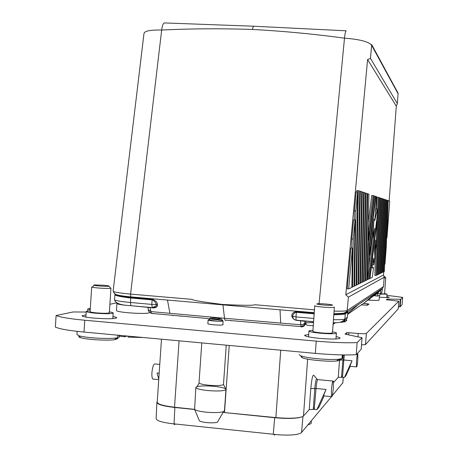 <?xml version="1.0" encoding="UTF-8"?>
<svg xmlns="http://www.w3.org/2000/svg" width="458" height="458" viewBox="0 0 458 458"><rect width="100%" height="100%" fill="white"/><g stroke="black" fill="none" stroke-linecap="round" stroke-linejoin="round"><path stroke-width="0.69" d="M384.972 264.123L387.073 200.243L387.846 200.507L386.317 246.347L384.972 264.123L384.611 264.094M375.239 253.612L375.612 239.992L374.415 249.753L374.896 256.388L373.877 264.753L373.379 258.18L372.165 268.102L373.533 267.564L372.343 277.325L369.961 278.493L377.049 220.871L376.402 244.057L375.239 253.612L374.69 253.572M130.576 294.099C118.914 293.017 113.092 292.004 113.126 291.053L143.967 33.623C144.333 31.012 150.23 29.816 161.668 30.039C162.258 25.453 163.225 23.089 164.582 22.934L253.469 26.215L252.301 29.455C221.666 28.413 191.455 28.608 161.668 30.039L130.576 294.099L192.016 299.36C192.251 300.253 202.55 301.965 222.909 304.496L224.506 318.264L300.746 324.779C302.944 324.774 304.33 324.018 304.896 322.501L304.833 321.333L300.522 320.743L300.975 326.6L224.958 320.085L224.506 318.264L150.854 311.583L148.26 309.619M365.994 193.161L364.076 281.372L365.244 280.8L367.19 193.568L365.41 193.121M361.728 282.517L363.572 192.349L362.289 191.919L360.486 283.124L361.728 282.517M360.337 191.267L358.603 284.052L359.885 283.422L361.671 191.713L359.696 191.221M385.911 199.854L386.707 200.123L384.371 271.439L383.586 271.823L385.911 199.854L385.527 199.831M365.787 280.531L366.915 279.981L368.913 194.146L367.751 193.751L365.787 280.531L365.249 280.491M387.073 200.243L386.701 200.22M222.909 304.496C243.547 305.486 254.116 305.56 254.625 304.719L314.451 309.837M347.175 310.478L347.158 310.513C345.967 311.114 341.611 311.314 334.077 311.108M384.176 277.279L383.506 286.565L347.17 310.507L348.406 297.127L345.79 294.757L383.535 274.955L384.176 277.279L348.406 297.127L347.158 310.513M367.751 193.751L367.19 193.717M366.921 279.672L367.459 279.712L368.272 245.368L367.722 245.328M296.114 320.331L293.366 318.894L291.952 316.747L292.776 317.033M300.522 320.743L296.194 320.348M397.326 103.56L370.448 58.372L367.591 59.551L396.307 106.182L397.326 103.56L398.071 93.73L371.661 45.359L370.459 58.389M351.824 238.899L353.587 219.834L355.042 219.937L353.278 239.007L351.824 238.899L351.692 248.013M375.909 196.493L376.596 196.722L374.799 220.59L377.381 209.014L377.186 216.056L369.457 278.733L368.444 279.231L374.741 228.302L372.686 237.616L374.089 218.97L369.595 255.072L369.835 245.116L375.909 196.493L375.423 196.465M379.585 197.73L377.358 274.874L378.251 274.434L380.501 198.033L379.144 197.701M253.469 26.215L346.145 30.806C345.555 31.081 345.006 33.537 344.496 38.169C359.902 39.348 368.959 41.735 371.656 45.331L370.448 58.372M368.444 279.231L367.528 279.162M353.278 239.007L352.534 287.017L353.965 286.319L355.042 219.937M361.74 282.185L362.312 282.231L364.173 192.549L363.572 192.509M372.995 195.514L368.633 230.002L368.392 240.273L373.986 195.847L371.736 195.429L368.243 222.954M372.686 237.616L371.776 237.553M398.048 94.027L398.094 93.192L371.696 44.626M383.535 274.955L383.781 271.726M389.134 200.936L396.307 106.182M373.911 295.61L373.419 295.925L374.054 295.696M354.423 210.829L356.175 191.885L357.624 191.982L355.872 210.932L354.423 210.829L354.28 219.88M352.437 248.07L348.664 288.912L347.204 288.792L350.988 247.961L352.437 248.07L351.847 287.355L348.664 288.912M352.534 287.017L351.853 286.96M378.262 274.193L378.669 274.228L380.924 198.177L380.495 198.148M368.392 240.273L367.837 240.232M362.312 282.231L363.515 281.641L365.415 192.967L364.173 192.549M358.316 190.585L356.65 285.002L357.979 284.355L359.696 191.049L356.879 190.488L356.856 191.931M356.65 285.002L356.015 284.95M372.371 237.593L368.81 266.27M382.224 198.617L379.951 273.603L380.798 273.186L383.088 198.904L381.806 198.589M386.958 237.914L389.741 201.142L388.207 200.627L386.958 237.914L386.598 237.891M382.024 272.59L384.325 199.322L383.489 199.041L381.199 272.991L382.024 272.59M378.205 197.266L376.001 275.533L376.923 275.081L379.15 197.581L377.02 197.186L376.694 208.963M375.526 251.224L374.862 275.441L376.001 275.533M372.657 264.089L372.697 264.661L373.877 264.753M373.533 267.564L372.234 267.518M377.381 209.014L376.19 208.928L375.417 212.386M345.79 294.757L367.591 59.551M368.272 245.368L374.472 196.013L375.44 196.333L369.32 245.196L368.736 269.464L367.459 279.712M358.603 284.052L357.984 284M355.872 210.932L354.629 285.992L356.009 285.317L357.624 191.982M368.633 230.002L368.077 229.962M377.358 274.874L376.928 274.84M380.924 198.177L381.812 198.474L379.545 273.798L378.669 274.228M252.301 29.455C282.884 31.075 313.615 33.978 344.496 38.169L319.083 303.671M364.076 281.372L363.52 281.327M383.214 272.006L385.533 199.728L384.72 199.453L382.407 272.401L383.214 272.006M377.049 220.871L376.596 220.842M369.961 278.493L369.491 278.453M382.407 272.401L382.029 272.367M388.207 200.627L387.84 200.598M354.629 285.992L353.971 285.941M384.72 199.453L384.325 199.425M362.289 191.919L361.665 191.879M383.586 271.823L383.22 271.794M369.835 245.116L369.337 245.076M369.595 255.072L369.079 255.032M383.489 199.041L383.083 199.012M381.199 272.991L380.81 272.962M347.353 310.387L346.053 312.797L358.448 304.501L347.702 313.661M379.951 273.603L379.55 273.569M374.472 196.013L373.968 195.978M360.486 283.124L359.891 283.078M381.085 289.399L377.117 292.731L377.678 293.567L380.529 293.635L381.846 292.696L382.396 288.523L381.085 289.399L377.701 293.292L373.997 295.742L377.673 296.045M152.274 313.747L151.512 313.392L150.854 311.583L150.15 307.593L153.716 307.913C156.115 307.799 157.38 306.849 157.512 305.057L156.224 305.429L156.104 304.524C155.68 302.28 154.352 300.74 152.113 299.893L152.085 299.211C155.004 300.105 156.768 301.662 157.363 303.877L157.512 305.057M152.468 307.776L130.925 305.686L152.262 307.604L155.88 306.156L152.663 307.793L152.262 307.604L151.81 304.404L156.104 304.524L157.363 303.877M154.174 307.581L156.109 306.099L156.224 305.429L156.109 306.099L153.974 307.65M375.612 294.013L376.493 294.133M147.888 307.536L150.15 307.593M348.023 311.606L345.704 313.095L333.882 313.764M301.312 326.915L300.975 326.6C304.455 325.232 305.847 324.344 305.16 323.949L305.16 323.949C304.599 325.941 303.316 326.926 301.312 326.915M225.513 320.417L224.958 320.085M350.193 366.297L345.916 375.709L344.468 377.398L352.036 360.761L343.803 359.994L342.601 376.127L341.582 376.081L343.357 354.933M331.455 396.622C332.107 397.298 332.748 394.344 333.361 387.749L333.327 381.096C332.674 380.409 332.039 383.369 331.42 389.981L331.455 396.622L323.428 395.832L326.027 389.455L316.049 388.481L314.234 409.383L309.253 409.572L303.477 416.001L301.839 416.912C296.561 418.406 287.899 418.635 275.859 417.599L223.098 412.435M352.036 360.761L349.901 366.268M344.468 377.398L338.267 377.272L339.515 360.52M342.601 376.127L342.298 377.192M309.253 409.572L310.793 388.584C311.778 378.468 312.831 374.089 313.965 375.445L316.673 378.726M338.267 377.272L333.504 382.573M326.027 389.455L316.867 409.652L319.003 407.156L324.109 395.901M314.606 408.089L313.358 408.049L314.801 388.436C315.493 381.296 316.226 378.194 317.01 379.127L317.606 379.533M316.867 409.652L314.234 409.383M230.775 320.583L230.798 320.869M229.229 345.447L224.506 412.578M114.471 293.509L115.702 294.477C118.307 295.37 123.311 296.171 130.713 296.876L280.038 309.814L280.674 323.062M291.826 315.545C291.918 313.341 293.429 312.035 296.355 311.635L296.337 312.327C294.07 312.797 292.885 314.154 292.771 316.398L291.826 315.545L291.952 316.747M117.271 303.207L116.933 303.419C116.927 304.049 120.196 304.707 126.734 305.394C119.693 304.501 116.538 303.774 117.259 303.202M357.795 359.662L357.818 353.942C357.389 353.628 356.942 356.038 356.484 361.173L356.456 366.881C356.891 367.19 357.337 364.786 357.795 359.662M159.172 373.196L157.042 372.989L158.76 379.201M153.814 379.138L152.72 379.029C152.01 377.924 151.747 375.749 151.93 372.491C152.669 366.068 153.836 363.24 155.434 364.007L159.768 364.419M304.942 320.932L304.833 321.333L305.469 320.978M114.7 293.738L115.891 294.712C118.508 295.679 123.477 296.549 130.811 297.328L130.736 297.998L152.113 299.893L151.81 304.404L130.433 302.492L130.736 297.998C120.299 296.778 115.015 295.633 114.889 294.568L115.702 294.477C113.853 292.799 113.149 291.838 113.59 291.591M383.506 286.565L382.121 289.05L380.81 289.943L380.495 293.927L379.619 295.427L377.695 296.045L377.678 293.567L376.82 292.983L373.419 295.925M376.842 292.983L373.917 295.622L377.947 296.005L379.585 295.399L380.489 293.921L380.81 289.748L376.842 292.983M341.868 321.705L340.987 322.34C343.214 322.312 344.519 321.201 344.903 319.003L345.28 313.867C344.25 314.354 340.426 314.64 333.808 314.743M314.159 313.827L296.337 312.327L296 316.936L292.771 316.398L292.765 316.867C293 318.751 294.093 319.85 296.04 320.176L296 316.936L313.822 318.442M348.183 311.44L347.811 312.173L345.326 313.839L345.704 313.095L342.802 313.656L333.859 314.039M115.41 294.294L114.889 294.568M382.619 288.328L358.448 304.501M179.072 340.826L174.521 407.219C162.974 405.817 157.203 404.082 157.214 402.01L161.479 339.206M116.922 303.534L116.458 310.518C116.572 311.285 120.494 312.035 128.217 312.774C140.24 313.667 147.413 313.638 149.726 312.682L149.737 312.528M368.261 300.087C374.535 300.494 378.148 300.522 379.098 300.173L379.11 300.053M363.526 303.356L367.219 303.74L367.104 305.228M361.265 304.913L367.528 305.165L369.011 304.083L367.219 303.74M342.887 321.991L344.742 321.894L346.935 320.285L345.79 319.942M341.868 321.94L341.279 321.9M207.875 323.548L207.777 323.617C207.766 324.029 209.741 324.43 213.709 324.814C218.878 325.209 221.987 325.191 223.04 324.756L222.96 324.556M85.995 314.949L82.062 315.739C82.194 316.558 86.11 317.342 93.821 318.092C106.588 319.031 114.214 318.957 116.693 317.858C116.853 317.434 115.605 316.982 112.937 316.489M308.703 334.54L304.713 335.21C304.484 336.292 309.585 337.363 320.005 338.41C330.916 339.275 337.563 339.246 339.945 338.325C340.477 337.844 339.201 337.288 336.132 336.647M379.327 297.19C385.098 297.568 388.407 297.603 389.266 297.299L386.827 296.601M86.184 312.035L73.137 311.961L56.099 315.522C60.233 317.251 69.793 318.82 84.77 320.234L316.238 341.136L315.339 353.381C331.729 354.83 345.355 355.271 356.227 354.704L361.179 349.271M357.938 336.802L358.19 333.453L346.798 332.628L345.034 334.094L362.043 337.723L357.131 342.601C346.265 343.048 332.634 342.555 316.238 341.136M346.798 332.628L346.66 334.512L346.798 332.628M358.19 333.453C362.662 333.808 365.375 333.808 366.331 333.453L398.792 301.198L386.352 299.727L387.153 299.057L387.09 299.87L387.153 299.057L387.594 299.034L400.727 299.274L402.645 297.368L386.924 295.341M90.215 309.66L87.77 308.99L90.3 308.377M109.891 304.284L116.601 302.881M398.368 306.791L400.149 306.786L402.084 304.679L402.645 297.368M400.149 306.786L400.727 299.274L400.149 306.786M361.505 344.891L365.495 344.588L398.202 308.91L398.792 301.198M56.099 315.522L55.355 327.086C59.483 328.959 69.026 330.619 83.997 332.061L315.339 353.381M201.789 342.916L199.03 382.642C198.99 383.644 202.138 384.497 208.476 385.201C215.987 385.819 220.905 385.659 223.241 384.72L223.498 384.21M225.015 388.493C222.966 387.6 219.388 386.884 214.281 386.357C206.277 385.665 200.478 385.779 196.883 386.695L195.864 387.308C195.812 388.573 199.682 389.644 207.48 390.525C216.749 391.287 222.811 391.075 225.668 389.873L225.685 388.888L223.487 384.388M195.864 387.308L194.61 409.389C196.064 410.551 199.854 411.473 205.974 412.16C214.161 412.876 220.012 412.692 223.527 411.61L224.477 410.551M199.224 420.37L199.396 420.776C200.323 421.537 202.688 422.139 206.489 422.568C211.579 423.02 215.226 422.889 217.436 422.167L217.945 421.286M77.162 331.363L76.955 334.535L78.976 335.783C81.587 336.533 85.692 337.174 91.291 337.706C101.859 338.594 110.206 338.691 116.338 337.993L117.443 337.809L117.62 335.159M115.347 338.937L116.933 339.086L118.903 337.363L119.04 335.29M118.903 337.363L119.28 336.825M79.2 336.172C78.301 336.624 78.77 337.128 80.614 337.695C86.367 339.584 107.607 340.832 114.552 339.693L115.462 339.544L117.443 337.809M299.246 354.641L300.849 355.855C304.175 357.011 309.9 357.984 318.007 358.78C326.399 359.519 333.195 359.685 338.388 359.284L342.023 358.603L342.292 354.916M301.061 356.782L302.538 357.87C307.513 359.954 328.397 361.877 336.63 360.996L339.893 360.383L342.023 358.603M340.454 359.828L338.061 359.604M342.029 358.505L342.573 358.047L342.807 354.921M311.154 423.186L311.125 423.57L307.845 424.938M124.593 335.806L124.524 336.796L119.326 336.12M143.348 337.535L128 337.117L128.063 336.126M124.524 336.796L127.003 336.029M357.131 342.601L356.227 354.704M375.549 294.07L376.407 294.191M222.68 320.611L217.338 319.816L208.132 319.856C208.121 320.251 210.073 320.64 213.995 321.018C218.603 321.379 221.626 321.396 223.063 321.069L222.943 324.825M210.279 318.041C208.344 318.579 220.035 319.615 221.346 319.02L217.058 318.092L210.279 318.041M90.146 310.782L86.224 311.4C86.327 312.012 89.379 312.608 95.384 313.186C105.306 313.919 111.237 313.873 113.166 313.054C113.281 312.7 112.027 312.31 109.388 311.892M91.703 286.948L90.089 311.629C90.157 312.07 92.339 312.493 96.632 312.906C103.72 313.427 107.951 313.398 109.33 312.814L109.336 312.734M91.703 286.897C91.783 287.24 93.97 287.607 98.27 287.996C105.357 288.517 109.588 288.557 110.962 288.128L109.33 312.814M103.897 285.231L94.525 284.945C92.837 285.191 94.337 285.54 99.014 285.981C106.405 286.473 109.622 286.433 108.672 285.849L103.897 285.231M312.951 330.321L308.973 330.836C308.801 331.649 312.768 332.456 320.881 333.264C329.365 333.934 334.535 333.928 336.384 333.247C336.813 332.84 335.531 332.365 332.548 331.821M314.749 305.824L312.888 331.168C312.762 331.752 315.602 332.331 321.396 332.909C327.459 333.384 331.145 333.378 332.468 332.892L332.485 332.668M314.789 305.646L314.76 305.658C314.646 306.11 317.491 306.602 323.296 307.141C329.359 307.61 333.046 307.667 334.357 307.307L334.1 307.003M332.542 305.171L332.227 304.896C328.163 304.089 323.4 303.694 317.938 303.694L316.884 303.843C316.713 304.198 318.98 304.593 323.697 305.028C328.541 305.4 331.489 305.446 332.542 305.171M380.489 293.944L384.548 293.87M380.455 294.105L387.016 294.133L384.571 293.526M384.125 277.949L385.756 277.892L384.617 276.558M385.756 277.892L384.543 293.927M384.142 276.609L384.611 276.563L384.079 276.397M174.521 407.219L194.593 409.372M332.239 395.729L342.824 382.733M156.871 402.622L156.144 418.377C156.126 420.564 161.342 422.316 171.784 423.639L278.538 434.797C290.922 435.529 298.559 434.791 301.456 432.581L331.466 396.657M301.839 416.912C296.675 418.595 287.63 418.864 274.697 417.719L225.989 412.727M174.069 423.873L174.841 407.488L194.661 409.515M174.841 407.488C163.019 406.109 157.031 404.362 156.888 402.25L157.226 401.763M334.357 307.307L332.468 332.892M314.245 312.677L280.038 309.814M130.633 294.105L130.811 297.328L152.085 299.211M167.491 300.127L169.918 313.312M114.54 299.721C115.198 303.242 120.66 305.228 130.925 305.686L130.433 302.492C119.967 301.496 114.677 300.522 114.557 299.589L114.878 294.729M344.393 354.944L343.803 359.994L340.357 359.999M341.525 377.174L341.582 376.081M303.477 416.001L307.639 359.146M332.863 381.05L318.092 379.63C317.36 378.938 316.678 381.886 316.049 388.481L310.793 388.584M313.289 409.372L313.358 408.049M180.504 316.031L180.538 316.318M282.409 325.008L282.414 325.295M303.414 324.241L305.097 324.247M275.859 417.599L280.725 350.193M333.109 324.201L334.861 322.707M333.098 324.35L335.514 322.684M314.211 313.129L296.355 311.635M313.587 321.671L296.04 320.176L313.575 321.819M303.769 326.222L305.864 323.543L305.904 323.182L305.205 323.583L304.896 322.501M313.518 322.604C309.299 322.569 306.763 322.764 305.904 323.182L306.064 321.029M344.49 320.434L346.523 319.329L347.439 317.142M347.811 312.173L347.433 317.199L344.903 319.003C343.861 319.592 340.042 319.821 333.441 319.69M345.326 313.839L345.664 313.117M376.877 292.17L364.637 302.589L373.676 295.748M376.82 292.983L377.117 292.731M369.932 298.937L369.068 299.532M347.651 314.308L364.637 302.589M305.205 323.583L305.16 323.949L305.864 323.543L305.967 324.178C305.761 325.169 308.205 325.638 313.301 325.592M172.878 315.625L172.895 315.339M344.782 320.377L344.668 321.922M399.731 306.814L400.303 299.297M365.518 344.565L366.36 333.435M387.594 299.034L387.525 299.91M348.864 332.623L348.693 334.924M362.043 337.723L361.173 349.311M83.997 332.061L84.77 320.234M343.3 377.289L342.744 383.146M301.553 432.472L302.973 416.408M273.26 434.293L274.697 417.719M173.485 423.816L174.441 424.577L175.5 424.022M273.861 434.356L274.462 435.094L275.172 434.499M209.552 318.676L151.512 313.392C149.05 311.972 147.98 310.787 148.3 309.848L147.934 307.215M347.301 310.421C347.754 311.034 346.328 312.047 343.019 313.455L345.28 313.867L344.897 319.008C343.254 321.779 339.361 323.022 333.218 322.741M357.572 353.92L356.994 353.868M152.72 379.029L158.731 379.619M304.707 320.915L304.851 321.224L305.309 320.966M333.126 324.001L334.632 322.718M313.129 325.586L312.797 325.787M224.449 410.969L225.954 389.603M217.436 422.167L223.527 411.61M119.263 337.042L119.378 335.325M114.552 339.693L116.338 337.993M80.614 337.695L78.976 335.783M336.63 360.996L338.388 359.284M302.538 357.87L300.849 355.855M311.331 420.765L311.125 423.57M365.495 344.588L366.331 333.453M87.638 310.965L87.764 309.035M207.858 323.806L208.132 319.856M112.794 318.631L113.166 313.054M94.119 285.328L92.671 286.679M308.532 336.87L308.95 331.134M343.334 377.289L342.79 383.094M171.784 423.639L278.538 434.797M304.685 335.6L304.713 335.21M199.201 383.146L196.883 386.695M199.396 420.776L194.61 409.389M335.954 338.977L336.384 333.247M210.445 318.35L209.111 319.615M221.38 319.003L222.754 320.634M223.481 384.502L226.246 345.172M379.098 300.173L379.447 295.565M386.758 297.505L387.016 294.133M108.964 286.193L110.338 287.807M85.858 317.091L86.218 311.492M356.456 366.881L349.763 366.257"/></g></svg>

